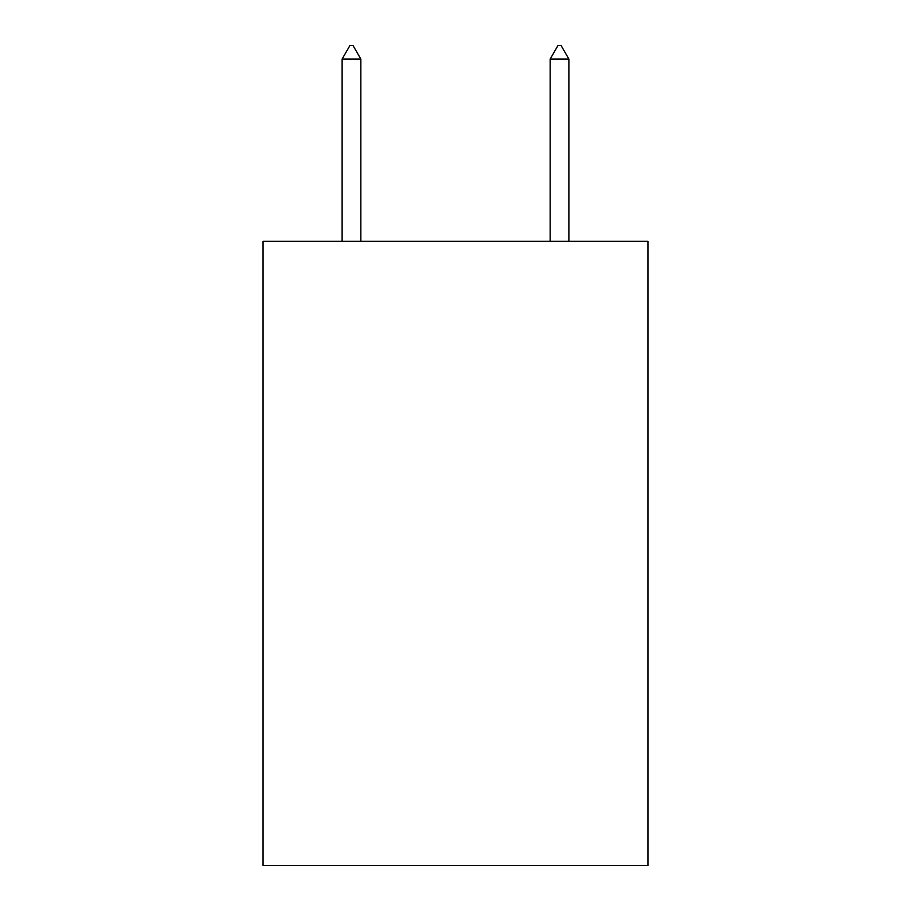 <?xml version="1.0" encoding="UTF-8"?>
<svg xmlns="http://www.w3.org/2000/svg" width="911" height="911" viewBox="0 0 911 911"><rect width="100%" height="100%" fill="white"/><g stroke="black" fill="none" stroke-linecap="round" stroke-linejoin="round"><path stroke-width="1.37" d="M647.937 241.324L647.937 865.45L263.063 865.45L263.063 241.324L647.937 241.324M360.836 59.078L353.035 45.55L349.915 45.55L342.115 59.078L360.836 59.078L360.836 241.324M342.115 59.078L342.115 241.324M557.965 45.55L561.085 45.55L568.885 59.078L550.164 59.078L557.965 45.55M568.885 241.324L568.885 59.078M550.164 241.324L550.164 59.078"/></g></svg>
